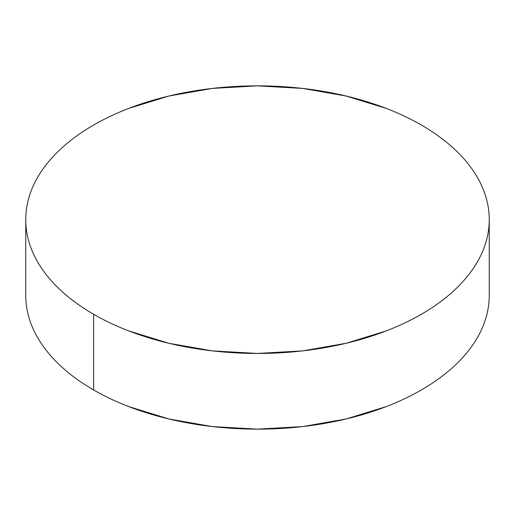 <?xml version="1.0" encoding="UTF-8"?>
<svg xmlns="http://www.w3.org/2000/svg" width="515" height="515" viewBox="0 0 515 515"><rect width="100%" height="100%" fill="white"/><g stroke="black" fill="none" stroke-linecap="round" stroke-linejoin="round"><path stroke-width="0.77" d="M93.627 314.266L93.627 389.958A231.75 133.797 0 0 0 346.189 418.959A231.75 133.797 0 0 0 489.25 295.346C489.25 304.133 487.763 312.83 484.795 321.45C481.828 330.064 477.431 338.432 471.611 346.55C465.785 354.661 458.646 362.373 450.194 369.68C441.741 376.986 432.13 383.746 421.373 389.958C410.61 396.17 398.906 401.713 386.256 406.593L346.189 418.959L302.711 426.575L257.5 429.143L212.289 426.575L168.811 418.959L128.744 406.593C116.094 401.713 104.391 396.17 93.627 389.958L93.627 314.266A231.75 133.797 180 0 1 25.75 219.654A231.75 133.797 180 0 1 168.811 96.041A231.75 133.797 180 0 1 421.373 125.042A231.75 133.797 180 0 1 489.25 219.654A231.75 133.797 180 0 1 346.189 343.267A231.75 133.797 180 0 1 93.627 314.266C104.391 320.478 116.094 326.027 128.744 330.907L168.811 343.267L212.289 350.882L257.5 353.457L302.711 350.882L346.189 343.267L386.256 330.907C398.906 326.027 410.61 320.478 421.373 314.266C432.13 308.054 441.741 301.294 450.194 293.988C458.646 286.688 465.785 278.976 471.611 270.858C477.431 262.74 481.828 254.378 484.795 245.758C487.763 237.145 489.25 228.441 489.25 219.654C489.25 210.867 487.763 202.17 484.795 193.55C481.828 184.936 477.431 176.568 471.611 168.45C465.785 160.339 458.646 152.627 450.194 145.32C441.741 138.014 432.13 131.254 421.373 125.042C410.61 118.83 398.906 113.287 386.256 108.408L346.189 96.041L302.711 88.426L257.5 85.857L212.289 88.426L168.811 96.041L128.744 108.408C116.094 113.287 104.391 118.83 93.627 125.042C82.87 131.254 73.259 138.014 64.806 145.32C56.354 152.627 49.215 160.339 43.389 168.45C37.569 176.568 33.172 184.936 30.205 193.55C27.237 202.17 25.75 210.867 25.75 219.654C25.75 228.441 27.237 237.145 30.205 245.758C33.172 254.378 37.569 262.74 43.389 270.858C49.215 278.976 56.354 286.688 64.806 293.988C73.259 301.294 82.87 308.054 93.627 314.266M25.75 295.346A231.75 133.797 0 0 0 93.627 389.958C82.87 383.746 73.259 376.986 64.806 369.68C56.354 362.373 49.215 354.661 43.389 346.55C37.569 338.432 33.172 330.064 30.205 321.45C27.237 312.83 25.75 304.133 25.75 295.346L25.75 219.654M489.25 219.654L489.25 295.346"/></g></svg>
